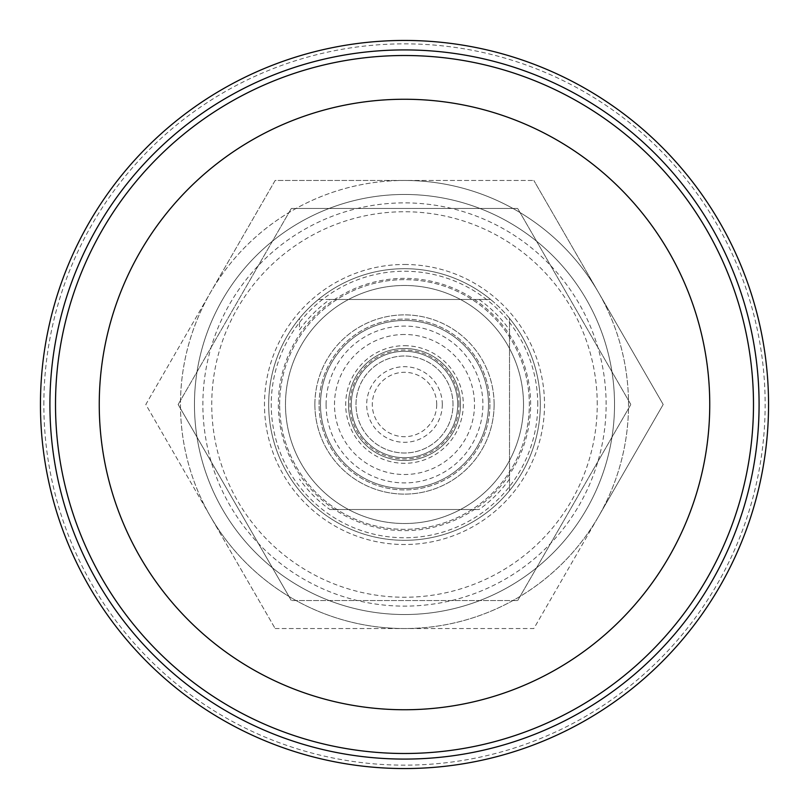 <?xml version="1.0" encoding="UTF-8"?>
<svg xmlns="http://www.w3.org/2000/svg" width="809" height="809" viewBox="0 0 809 809"><rect width="100%" height="100%" fill="white"/><g stroke="black" fill="none" stroke-linecap="round" stroke-linejoin="round"><path stroke-width="0.61" stroke-dasharray="4.04 3.03" d="M614.527 404.5A210.027 210.027 0 0 0 299.482 222.606A210.027 210.027 0 0 0 299.482 586.394A210.027 210.027 0 0 0 614.527 404.5A210.027 210.027 0 0 0 299.482 222.606A210.027 210.027 0 0 0 299.482 586.394A210.027 210.027 0 0 0 614.527 404.5A210.027 210.027 0 0 0 299.482 222.606A210.027 210.027 0 0 0 299.482 586.394A210.027 210.027 0 0 0 614.527 404.5M597.244 404.5A192.744 192.744 0 0 0 308.128 237.573A192.744 192.744 0 0 0 308.128 571.427A192.744 192.744 0 0 0 597.244 404.5M517.679 600.531L630.848 404.5L517.679 208.469L630.848 404.5L517.679 600.531L291.321 600.531L517.679 600.531M178.152 404.5L291.321 600.531L178.152 404.5L291.321 208.469L178.152 404.5M291.321 208.469L517.679 208.469L291.321 208.469M523.514 404.5A119.014 119.014 0 0 0 344.988 301.433A119.014 119.014 0 0 0 344.988 507.567A119.014 119.014 0 0 0 523.514 404.5A119.014 119.014 0 0 0 344.988 301.433A119.014 119.014 0 0 0 344.988 507.567A119.014 119.014 0 0 0 523.514 404.5M494.117 404.5A89.617 89.617 0 0 0 359.692 326.897A89.617 89.617 0 0 0 359.692 482.103A89.617 89.617 0 0 0 494.117 404.5M488.515 404.5A84.015 84.015 0 0 0 362.493 331.741A84.015 84.015 0 0 0 362.493 477.259A84.015 84.015 0 0 0 488.515 404.5A84.015 84.015 0 0 0 362.493 331.741A84.015 84.015 0 0 0 362.493 477.259A84.015 84.015 0 0 0 488.515 404.5M404.5 334.491A70.009 70.009 0 0 0 334.491 404.5A70.009 70.009 0 0 0 404.5 474.509A70.009 70.009 0 0 0 474.509 404.5A70.009 70.009 0 0 0 404.5 334.491M530.633 404.5A126.133 126.133 0 0 0 341.428 295.265A126.133 126.133 0 0 0 341.428 513.735A126.133 126.133 0 0 0 530.633 404.5M537.752 404.5A133.252 133.252 0 0 0 404.5 271.248A133.252 133.252 0 0 0 271.248 404.5A133.252 133.252 0 0 0 404.5 537.752A133.252 133.252 0 0 0 537.752 404.5M598.518 292.484A224.032 224.032 0 0 0 210.482 292.484A224.032 224.032 0 0 0 404.5 628.532A224.032 224.032 0 0 0 598.518 292.484L533.849 180.468L598.518 292.484A224.032 224.032 0 0 0 404.5 180.468L533.849 180.468L404.5 180.468A224.032 224.032 0 0 0 210.482 292.484L145.812 404.5L210.482 516.516L145.812 404.5L275.151 180.468L404.5 180.468L275.151 180.468L210.482 292.484A224.032 224.032 0 0 0 210.482 516.516L275.151 628.532L210.482 516.516A224.032 224.032 0 0 0 404.5 628.532L533.849 628.532L598.518 516.516L533.849 628.532L404.5 628.532A224.032 224.032 0 0 0 598.518 516.516L663.188 404.5L598.518 292.484L663.188 404.5L598.518 516.516A224.032 224.032 0 0 0 598.518 292.484M275.151 628.532L404.5 628.532L275.151 628.532M606.123 404.5A201.623 201.623 0 0 0 303.688 229.887A201.623 201.623 0 0 0 303.688 579.113A201.623 201.623 0 0 0 606.123 404.5M40.45 404.5A364.05 364.05 0 0 1 404.5 40.45A364.05 364.05 0 0 1 768.55 404.5A364.05 364.05 0 0 1 404.5 768.55A364.05 364.05 0 0 1 40.45 404.5A364.05 364.05 0 0 1 404.5 40.45A364.05 364.05 0 0 1 768.55 404.5A364.05 364.05 0 0 1 404.5 768.55A364.05 364.05 0 0 1 40.45 404.5M457.712 404.5A53.212 53.212 0 0 0 377.894 358.417A53.212 53.212 0 0 0 377.894 450.583A53.212 53.212 0 0 0 457.712 404.5A53.212 53.212 0 0 1 404.5 457.712A53.212 53.212 0 0 1 351.288 404.5A53.212 53.212 0 0 1 404.5 351.288A53.212 53.212 0 0 1 457.712 404.5A53.212 53.212 0 0 0 377.894 358.417A53.212 53.212 0 0 0 377.894 450.583A53.212 53.212 0 0 0 457.712 404.5A53.212 53.212 0 0 1 404.5 457.712A53.212 53.212 0 0 1 351.288 404.5A53.212 53.212 0 0 1 404.5 351.288A53.212 53.212 0 0 1 457.712 404.5A53.212 53.212 0 0 0 377.894 358.417A53.212 53.212 0 0 0 377.894 450.583A53.212 53.212 0 0 0 457.712 404.5A53.212 53.212 0 0 1 404.5 457.712A53.212 53.212 0 0 1 351.288 404.5A53.212 53.212 0 0 1 404.5 351.288A53.212 53.212 0 0 1 457.712 404.5A53.212 53.212 0 0 1 404.5 457.712A53.212 53.212 0 0 1 351.288 404.5A53.212 53.212 0 0 1 404.5 351.288A53.212 53.212 0 0 1 457.712 404.5A53.212 53.212 0 0 0 377.894 358.417A53.212 53.212 0 0 0 377.894 450.583A53.212 53.212 0 0 0 457.712 404.5M453 404.5A48.5 48.5 0 0 0 404.5 356A48.5 48.5 0 0 0 356 404.5A48.5 48.5 0 0 0 404.5 453A48.5 48.5 0 0 0 453 404.5A48.5 48.5 0 0 0 404.5 356A48.5 48.5 0 0 0 356 404.5A48.5 48.5 0 0 0 404.5 453A48.5 48.5 0 0 0 453 404.5A48.5 48.5 0 0 0 404.5 356A48.5 48.5 0 0 0 356 404.5A48.5 48.5 0 0 0 404.5 453A48.5 48.5 0 0 0 453 404.5A48.5 48.5 0 0 0 404.5 356A48.5 48.5 0 0 0 356 404.5A48.5 48.5 0 0 0 404.5 453A48.5 48.5 0 0 0 453 404.5A48.5 48.5 0 0 0 380.25 362.493A48.5 48.5 0 0 0 380.25 446.507A48.5 48.5 0 0 0 453 404.5M442.301 404.5A37.801 37.801 0 0 0 385.6 371.756A37.801 37.801 0 0 0 385.6 437.244A37.801 37.801 0 0 0 442.301 404.5M436.708 404.5A32.208 32.208 0 0 0 388.401 376.61A32.208 32.208 0 0 0 388.401 432.39A32.208 32.208 0 0 0 436.708 404.5M460.503 404.5A56.003 56.003 0 0 0 376.498 356A56.003 56.003 0 0 0 376.498 453A56.003 56.003 0 0 0 460.503 404.5A56.003 56.003 0 0 0 404.5 348.497A56.003 56.003 0 0 0 348.497 404.5A56.003 56.003 0 0 0 404.5 460.503A56.003 56.003 0 0 0 460.503 404.5A56.003 56.003 0 0 0 376.498 356A56.003 56.003 0 0 0 376.498 453A56.003 56.003 0 0 0 460.503 404.5A56.003 56.003 0 0 0 376.498 356A56.003 56.003 0 0 0 376.498 453A56.003 56.003 0 0 0 460.503 404.5M459.006 404.5A54.506 54.506 0 0 0 377.247 357.295A54.506 54.506 0 0 0 377.247 451.705A54.506 54.506 0 0 0 459.006 404.5M404.5 264.482A140.018 140.018 0 0 1 525.759 474.509A140.018 140.018 0 0 1 283.241 474.509A140.018 140.018 0 0 1 404.5 264.482A140.018 140.018 0 0 0 283.241 474.509A140.018 140.018 0 0 0 525.759 474.509A140.018 140.018 0 0 0 404.5 264.482M299.482 490.628A135.821 135.821 0 0 1 299.482 318.372L299.482 329.89A128.813 128.813 0 0 1 329.89 299.482L490.628 299.482A135.821 135.821 0 0 1 509.518 318.372L509.518 490.628A135.821 135.821 0 0 0 509.518 318.372L509.518 490.628A135.821 135.821 0 0 1 404.5 540.321A135.821 135.821 0 0 0 522.118 336.595A135.821 135.821 0 0 0 286.882 336.595A135.821 135.821 0 0 0 404.5 540.321A135.821 135.821 0 0 1 299.482 490.628M329.89 299.482L318.372 299.482A135.821 135.821 0 0 0 299.482 318.372L299.482 329.89M509.518 479.11A128.813 128.813 0 0 1 479.11 509.518L329.89 509.518A128.813 128.813 0 0 1 299.482 479.11M318.372 299.482A135.821 135.821 0 0 1 490.628 299.482L318.372 299.482M329.89 509.518L479.11 509.518M404.5 345.696A58.804 58.804 0 0 1 455.427 433.907A58.804 58.804 0 0 1 353.573 433.907A58.804 58.804 0 0 1 404.5 345.696M404.5 348.497A56.003 56.003 0 0 1 453 432.502A56.003 56.003 0 0 1 356 432.502A56.003 56.003 0 0 1 404.5 348.497M479.11 299.482A128.813 128.813 0 0 1 509.518 329.89M314.883 404.5A89.617 89.617 0 0 1 449.308 326.897A89.617 89.617 0 0 1 449.308 482.103A89.617 89.617 0 0 1 314.883 404.5M279.641 404.5A124.859 124.859 0 0 1 466.924 296.377A124.859 124.859 0 0 1 466.924 512.623A124.859 124.859 0 0 1 279.641 404.5A124.859 124.859 0 0 0 466.924 512.623A124.859 124.859 0 0 0 466.924 296.377A124.859 124.859 0 0 0 279.641 404.5M320.485 404.5A84.015 84.015 0 0 1 446.507 331.741A84.015 84.015 0 0 1 446.507 477.259A84.015 84.015 0 0 1 320.485 404.5A84.015 84.015 0 0 1 446.507 331.741A84.015 84.015 0 0 1 446.507 477.259A84.015 84.015 0 0 1 320.485 404.5M326.088 404.5A78.412 78.412 0 0 1 443.706 336.595A78.412 78.412 0 0 1 443.706 472.405A78.412 78.412 0 0 1 326.088 404.5M319.09 404.5A85.41 85.41 0 0 1 404.5 319.09A85.41 85.41 0 0 1 489.91 404.5A85.41 85.41 0 0 1 404.5 489.91A85.41 85.41 0 0 1 319.09 404.5M489.91 404.5A85.41 85.41 0 0 1 361.795 478.473A85.41 85.41 0 0 1 361.795 330.527A85.41 85.41 0 0 1 489.91 404.5M43.848 404.5A360.652 360.652 0 0 1 404.5 43.848A360.652 360.652 0 0 1 765.152 404.5A360.652 360.652 0 0 1 404.5 765.152A360.652 360.652 0 0 1 43.848 404.5"/><path stroke-width="1.21" d="M768.55 404.5A364.05 364.05 0 0 0 222.475 89.223A364.05 364.05 0 0 0 222.475 719.777A364.05 364.05 0 0 0 768.55 404.5M709.746 404.5A305.246 305.246 0 0 0 404.5 99.254A305.246 305.246 0 0 0 99.254 404.5A305.246 305.246 0 0 0 404.5 709.746A305.246 305.246 0 0 0 709.746 404.5M759.085 404.5A354.585 354.585 0 0 0 404.5 49.915A354.585 354.585 0 0 0 49.915 404.5A354.585 354.585 0 0 0 404.5 759.085A354.585 354.585 0 0 0 759.085 404.5M55.508 404.5A348.992 348.992 0 0 1 579.001 102.268A348.992 348.992 0 0 1 579.001 706.732A348.992 348.992 0 0 1 55.508 404.5"/></g></svg>

